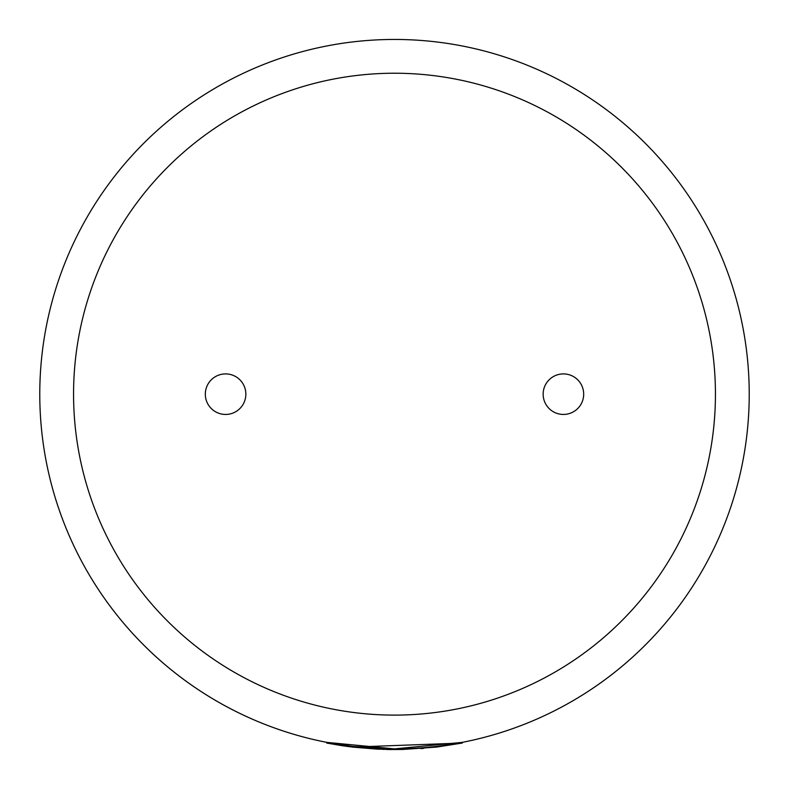 <?xml version="1.0" encoding="UTF-8"?>
<svg xmlns="http://www.w3.org/2000/svg" width="789" height="789" viewBox="0 0 789 789"><rect width="100%" height="100%" fill="white"/><g stroke="black" fill="none" stroke-linecap="round" stroke-linejoin="round"><path stroke-width="1.18" d="M394.5 39.45A354.725 354.725 0 0 0 39.775 394.175A354.725 354.725 0 0 0 394.5 748.899L352.791 746.433L352.713 747.104L462.324 743.041L462.196 742.38L394.5 748.889A354.725 354.725 0 0 1 39.775 394.175A354.725 354.725 0 0 1 394.5 39.45A354.725 354.725 0 0 1 749.225 394.175A354.725 354.725 0 0 1 394.5 748.899L326.804 742.38L326.676 743.041L342.229 745.704M352.791 746.433L326.804 742.38M436.593 746.384L436.672 747.055L402.854 749.471L377.625 749.165L377.665 748.495L352.417 746.394M563.415 414.442A20.267 20.267 0 0 0 583.682 394.175A20.267 20.267 0 0 0 563.415 373.907A20.267 20.267 0 0 0 543.148 394.175A20.267 20.267 0 0 0 563.415 414.442M225.585 414.442A20.267 20.267 0 0 0 245.852 394.175A20.267 20.267 0 0 0 225.585 373.907A20.267 20.267 0 0 0 205.318 394.175A20.267 20.267 0 0 0 225.585 414.442M390.723 749.55L386.245 749.471M384.46 749.432L383.237 749.392M423.732 748.366L420.774 748.593M402.834 748.8L402.854 749.471L389.638 749.54M352.525 747.084L377.635 749.165M350.188 746.798L342.742 745.783M342.791 745.792L341.43 745.585M352.713 747.104L326.676 743.041M462.324 743.041L436.672 747.055M394.5 715.11A320.936 320.936 0 0 0 715.436 394.175A320.936 320.936 0 0 0 394.5 73.229A320.936 320.936 0 0 0 73.564 394.175A320.936 320.936 0 0 0 394.5 715.11"/></g></svg>
